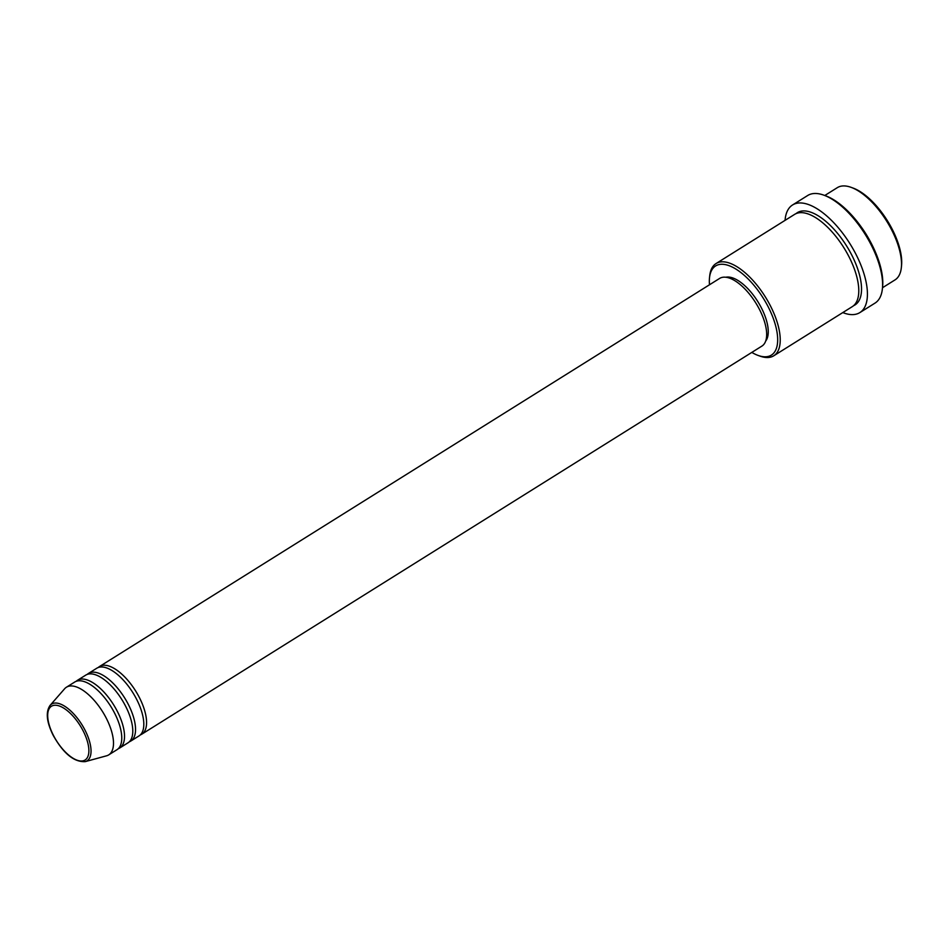 <?xml version="1.0" encoding="UTF-8"?>
<svg xmlns="http://www.w3.org/2000/svg" width="949" height="949" viewBox="0 0 949 949"><rect width="100%" height="100%" fill="white"/><g stroke="black" fill="none" stroke-linecap="round" stroke-linejoin="round"><path stroke-width="1.42" d="M98.198 667.538A39.894 17.675 58 0 1 99.491 666.53A39.894 17.675 58 0 1 139.278 697.349A39.894 17.675 58 0 1 141.816 734.17A39.894 17.675 58 0 1 140.345 734.882M87.178 674.431A39.894 17.675 58 0 1 88.471 673.434L96.739 668.25A39.894 17.675 58 0 1 136.514 699.081A39.894 17.675 58 0 1 139.064 735.89L130.796 741.062A39.894 17.675 58 0 1 129.325 741.786M88.471 673.434A39.894 17.675 58 0 1 128.245 704.253A39.894 17.675 58 0 1 130.796 741.062M76.157 681.335A39.894 17.675 58 0 1 77.438 680.326L85.707 675.154A39.894 17.675 58 0 1 125.493 705.973A39.894 17.675 58 0 1 128.032 742.794L119.764 747.966A39.894 17.675 58 0 1 118.305 748.678M77.438 680.326A39.894 17.675 58 0 1 117.225 711.145A39.894 17.675 58 0 1 119.764 747.966M66.418 687.23L74.686 682.058A39.894 17.675 58 0 1 114.473 712.877A39.894 17.675 58 0 1 117.012 749.686L108.744 754.858A39.894 17.675 58 0 1 106.573 755.807L85.232 761.632A33.452 14.816 58 0 0 84.924 729.971A33.452 14.816 58 0 0 50.06 705.415L64.615 688.772A39.894 17.675 58 0 1 66.418 687.23A39.894 17.675 58 0 1 106.205 718.049A39.894 17.675 58 0 1 108.744 754.858M851.17 187.368L853.044 188.056A52.586 23.298 58 0 1 892.084 228.97A52.586 23.298 58 0 1 901.55 265.566L901.348 267.547A54.401 24.105 -122 0 0 891.55 229.694A54.401 24.105 -122 0 0 851.17 187.368A54.401 24.105 -122 0 0 837.303 187.665L824.788 195.494M882.511 287.725L895.014 279.896A54.401 24.105 -122 0 0 901.348 267.547M751.81 352.411A52.586 23.298 -122 0 0 758.002 355.401A52.586 23.298 -122 0 0 768.061 306.586A52.586 23.298 -122 0 0 732.272 267.06A52.586 23.298 -122 0 0 709.496 277.891A52.586 23.298 -122 0 0 709.484 284.771M709.496 277.891L709.71 275.91A54.401 24.105 58 0 1 716.032 263.561A54.401 24.105 58 0 1 770.28 305.59A54.401 24.105 58 0 1 773.755 355.792A54.401 24.105 58 0 1 759.888 356.077L758.002 355.401M823.862 195.162L825.737 195.85A61.649 27.319 58 0 1 871.514 243.81A61.649 27.319 58 0 1 882.606 286.717L882.404 288.698A63.464 28.126 -122 0 0 870.98 244.534A63.464 28.126 -122 0 0 823.862 195.162A63.464 28.126 -122 0 0 807.682 195.506L792.522 204.996A63.464 28.126 58 0 1 855.82 254.024A63.464 28.126 58 0 1 859.865 312.589A63.464 28.126 58 0 1 842.783 312.589M859.865 312.589L875.025 303.099A63.464 28.126 -122 0 0 882.404 288.698M861.004 226.657A54.401 24.105 58 0 1 870.304 241.532M716.032 263.561L794.574 214.403A54.401 24.105 58 0 1 848.833 256.432A54.401 24.105 58 0 1 852.297 306.634L773.755 355.792M99.491 666.53L719.591 278.448A39.894 17.675 58 0 1 759.378 309.267A39.894 17.675 58 0 1 761.928 346.077L141.816 734.17M725.807 277.25A38.079 16.868 58 0 1 761.288 307.678A38.079 16.868 58 0 1 765.713 341.011M785.06 220.358A63.464 28.126 58 0 1 792.522 204.996M53.488 735.499A31.697 14.045 -122 0 0 82.634 760.908A31.697 14.045 -122 0 0 83.085 730.742A31.697 14.045 -122 0 0 53.951 705.332A31.697 14.045 -122 0 0 53.488 735.499M796.021 213.644A54.401 24.105 58 0 1 851.585 254.7A54.401 24.105 58 0 1 853.614 305.661M50.06 705.415C45.516 712.106 46.584 722.118 53.263 735.475C63.429 753.53 74.093 762.249 85.232 761.632"/></g></svg>

